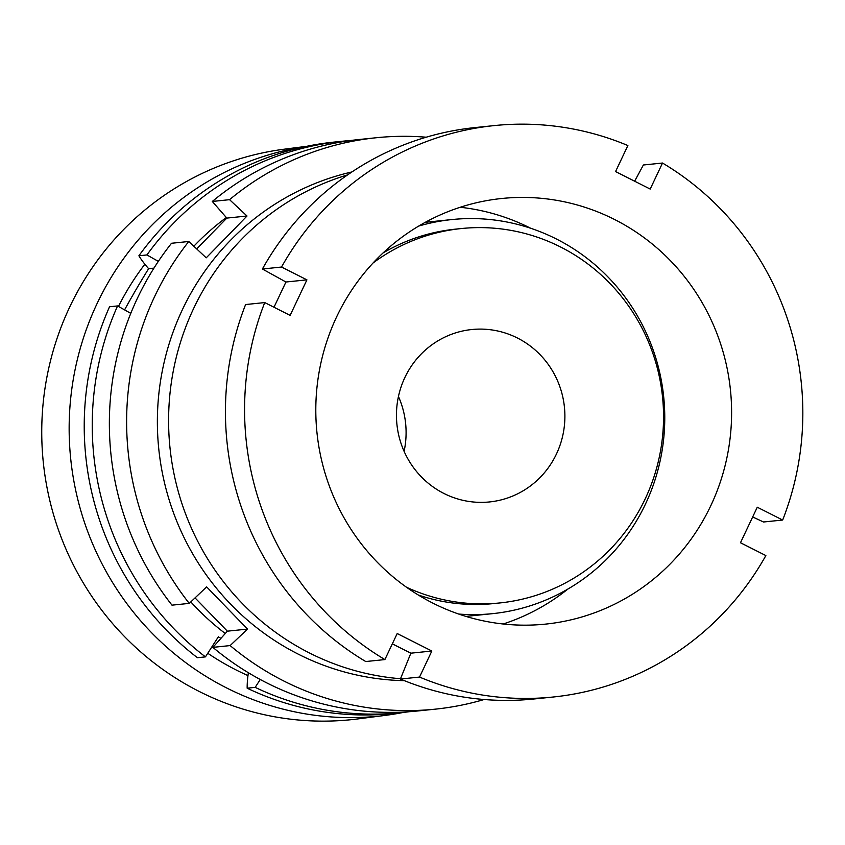 <?xml version="1.0" encoding="UTF-8"?>
<svg xmlns="http://www.w3.org/2000/svg" width="845" height="845" viewBox="0 0 845 845"><rect width="100%" height="100%" fill="white"/><g stroke="black" fill="none" stroke-linecap="round" stroke-linejoin="round"><path stroke-width="1.27" d="M347.58 174.904A257.514 250.173 84.1 0 0 169.422 399.674A257.514 250.173 84.1 0 0 309.661 653.079A257.514 250.173 84.1 0 0 400.509 678.736M460.198 207.268A213.933 207.838 -95.9 0 1 530.333 228.076A213.933 207.838 -95.9 0 1 530.797 228.308M567.956 589.007A213.933 207.838 -95.9 0 1 503.134 624.001M614.41 219.415A213.933 207.838 -95.9 0 1 728.506 449.339A213.933 207.838 -95.9 0 1 545.627 624.106A213.933 207.838 -95.9 0 1 432.999 603.193A213.933 207.838 -95.9 0 1 318.903 373.268A213.933 207.838 -95.9 0 1 501.772 198.49A213.933 207.838 -95.9 0 1 614.41 219.415M752.673 516.971L763.521 521.999L782.671 520.034L757.278 507.211L740.484 542.754L765.866 555.566A287.226 279.04 -95.9 0 1 553.137 697.019A287.226 279.04 -95.9 0 1 419.532 677.067L431.837 651.02L410.871 653.185L400.393 679.031L419.532 677.067M634.637 181.21L643.372 164.997L662.512 163.032A287.226 279.04 -95.9 0 1 782.671 520.034M553.137 697.019L533.998 698.984A287.226 279.04 -95.9 0 1 400.393 679.031M662.512 163.032L650.206 189.069L615.561 171.577L627.877 145.541A287.226 279.04 -95.9 0 0 494.262 125.588L475.122 127.563A287.226 279.04 -95.9 0 0 262.394 269.006L281.533 267.041A287.226 279.04 -95.9 0 1 494.262 125.588M281.533 267.041L306.925 279.853L290.12 315.386L264.738 302.573A287.226 279.04 -95.9 0 0 384.887 659.575L397.203 633.539L431.837 651.02M384.887 659.575L365.748 661.54A287.226 279.04 -95.9 0 1 245.599 304.549L264.738 302.573M410.871 653.185L392.323 643.848M273.991 307.242L285.948 282.008L262.394 269.006M306.925 279.853L285.948 282.008M306.82 146.291L284.628 149.142A287.226 279.304 82.7 0 0 57.386 337.419A287.226 279.304 82.7 0 0 120.032 631.87A287.226 279.304 82.7 0 0 357.741 718.926L385.151 715.409A287.226 279.304 82.7 0 0 403.382 712.43M207.764 653.269A267.421 260.049 82.7 0 0 247.976 675.588M305.943 146.481A287.226 279.304 82.7 0 0 83.792 336.88A287.226 279.304 82.7 0 0 147.442 628.353A287.226 279.304 82.7 0 0 385.151 715.409M144.865 264.221A267.421 260.049 82.7 0 0 118.458 306.429M418.719 226.069A198.089 192.438 -95.9 0 1 451.959 219.552A198.089 192.438 -95.9 0 1 634.151 310.432A198.089 192.438 -95.9 0 1 638.07 518.217A198.089 192.438 -95.9 0 1 492.572 613.65A198.089 192.438 -95.9 0 1 458.698 614.051M373.11 262.943A188.181 182.816 -95.9 0 1 461.381 228.541A188.181 182.816 -95.9 0 1 634.468 314.868A188.181 182.816 -95.9 0 1 638.186 512.271A188.181 182.816 -95.9 0 1 499.965 602.929L493.892 603.552A188.181 182.816 -95.9 0 1 418.296 595.007M499.965 602.929A188.181 182.816 -95.9 0 1 406.529 587.254M398.449 396.495A86.665 84.194 -95.9 0 1 404.1 451.336M408.135 371.272A86.665 84.194 -95.9 0 1 471.795 329.529A86.665 84.194 -95.9 0 1 551.5 369.286A86.665 84.194 -95.9 0 1 553.211 460.198A86.665 84.194 -95.9 0 1 489.551 501.941A86.665 84.194 -95.9 0 1 409.846 462.183A86.665 84.194 -95.9 0 1 408.135 371.272M124.574 309.872A177.661 33.811 121.5 0 1 133.362 294.24A177.661 33.811 121.5 0 1 148.625 268.678A315.544 44.584 29.9 0 1 138.897 255.771A287.226 279.04 -95.9 0 1 333.912 142.108L341.929 141.284A287.226 279.04 -95.9 0 1 350.506 140.534M225.266 633.507A257.514 250.173 -95.9 0 1 190.801 601.904M117.571 305.932L109.554 306.756A287.226 279.04 -95.9 0 0 197.424 657.706L205.441 656.882A287.226 279.04 -95.9 0 1 117.571 305.932L130.774 313.358M205.441 656.882L218.359 636.813L220.925 638.366M409.35 711.691A287.226 279.04 -95.9 0 1 400.815 712.715A287.226 279.04 -95.9 0 1 255.179 687.365L260.249 679.496M193.843 246.233A257.514 250.173 -95.9 0 1 226.323 217.524M138.897 255.771L146.914 254.936A287.226 279.04 -95.9 0 1 341.929 141.284M146.914 254.936L158.332 261.369M400.815 712.715L392.788 713.539A287.226 279.04 -95.9 0 1 247.162 688.2L255.179 687.365M248.367 672.726A315.544 60.058 -58.5 0 0 247.162 688.2M213.679 648.03A177.661 25.107 29.9 0 1 211.873 646.89M383.06 252.951A188.181 182.816 -95.9 0 1 455.318 229.164L461.381 228.541M153.948 268.129L148.625 268.678M351.921 171.947A257.514 250.173 84.1 0 0 230.431 240.392A257.514 250.173 84.1 0 0 175.855 518.957A257.514 250.173 84.1 0 0 404.332 680.658M484.122 699.512A287.226 279.04 -95.9 0 1 435.186 709.166A287.226 279.04 -95.9 0 1 230.136 645.58L247.532 629.092L206.645 586.895L189.248 603.383A287.226 279.04 -95.9 0 1 188.784 241.49L206.222 257.831L226.713 236.906L247.004 216.014L229.565 199.673A287.226 279.04 -95.9 0 1 376.31 137.735A287.226 279.04 -95.9 0 1 426.186 137.207M376.31 137.735L359.051 139.52A287.226 279.04 84.1 0 0 212.306 201.459L226.819 218.094L196.695 248.905M195.037 597.901L227.358 631.173L212.877 647.365A287.226 279.04 84.1 0 0 417.926 710.951L435.186 709.166M188.784 241.49L171.524 243.265A287.226 279.04 84.1 0 0 171.989 605.157L189.248 603.383M212.877 647.365L230.136 645.58M212.306 201.459L229.565 199.673M247.532 629.092L227.358 631.173M247.004 216.014L226.819 218.094M492.572 613.65L465.922 616.396M451.959 219.552L425.31 222.298"/></g></svg>
